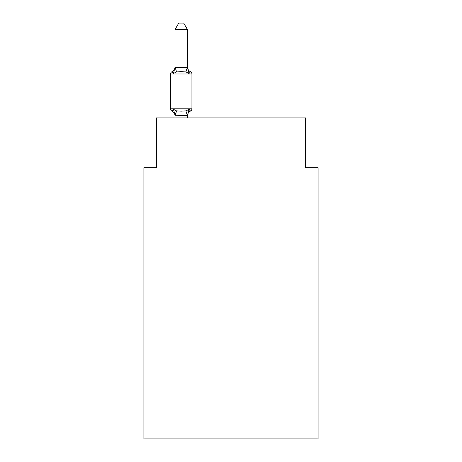 <?xml version="1.0" encoding="UTF-8"?>
<svg xmlns="http://www.w3.org/2000/svg" width="462" height="462" viewBox="0 0 462 462"><rect width="100%" height="100%" fill="white"/><g stroke="black" fill="none" stroke-linecap="round" stroke-linejoin="round"><path stroke-width="0.69" d="M318.093 438.9L318.093 167.671L305.648 167.671L305.648 117.908L156.352 117.908L156.352 167.671L143.907 167.671L143.907 438.9L318.093 438.9M187.457 29.568L175.011 29.568L178.748 23.1L183.72 23.1L187.457 29.568L187.457 67.562L189.01 73.498L190.535 71.749L189.01 73.498L190.535 71.749L189.01 73.498L190.535 71.749L189.01 73.498L190.535 71.749L189.01 73.498L190.535 71.749L189.01 73.498L190.535 71.749L189.01 73.498L190.535 71.749L189.01 73.498L190.535 71.749L189.01 73.498L190.535 71.749L189.01 73.498L190.535 71.749L189.01 73.498L185.903 71.899L181.231 71.65L176.565 71.899L173.458 73.498L171.933 71.749L172.644 72.089M173.458 73.498L171.933 71.749L173.458 73.498L171.933 71.749L173.458 73.498L171.933 71.749L173.458 73.498L171.933 71.749L173.458 73.498L171.933 71.749L173.458 73.498L171.933 71.749L173.458 73.498L171.933 71.749L173.458 73.498L171.933 71.749L173.458 73.498L171.933 71.749L173.458 73.498L171.933 71.749L173.458 73.498L175.011 67.337L187.457 67.562M175.011 117.908L175.011 115.246L187.457 115.471L189.01 109.309L190.535 111.059L189.824 110.718M189.01 109.309L190.535 111.059L189.01 109.309L190.535 111.059L189.01 109.309L190.535 111.059L189.01 109.309L190.535 111.059L189.01 109.309L190.535 111.059L189.01 109.309L190.535 111.059L189.01 109.309L190.535 111.059L189.01 109.309L190.535 111.059L189.01 109.309L190.535 111.059L189.01 109.309L190.535 111.059L189.01 109.309L185.903 110.909L181.231 111.157L176.565 110.909L173.458 109.309L171.933 111.059A2.489 2.489 0 0 1 170.536 108.824L191.932 108.824L191.932 73.984A2.489 2.489 0 0 0 190.535 71.749L189.01 73.498L190.535 71.749A5.475 5.475 0 0 1 187.457 66.828M175.011 67.562L175.011 29.568M191.932 73.984L170.536 73.984A2.489 2.489 0 0 1 171.933 71.749A5.475 5.475 0 0 0 175.011 66.828M170.536 73.984L170.536 108.824M187.457 117.908L187.457 115.471M187.457 115.985A5.475 5.475 0 0 1 190.535 111.059A2.489 2.489 0 0 0 191.932 108.824M175.011 115.985A5.475 5.475 0 0 0 171.933 111.059M173.458 109.309L175.011 115.246M176.565 110.909L175.115 115.506M185.903 110.909L187.353 115.506M175.115 67.308L176.565 71.899M187.353 67.308L185.903 71.899"/></g></svg>
